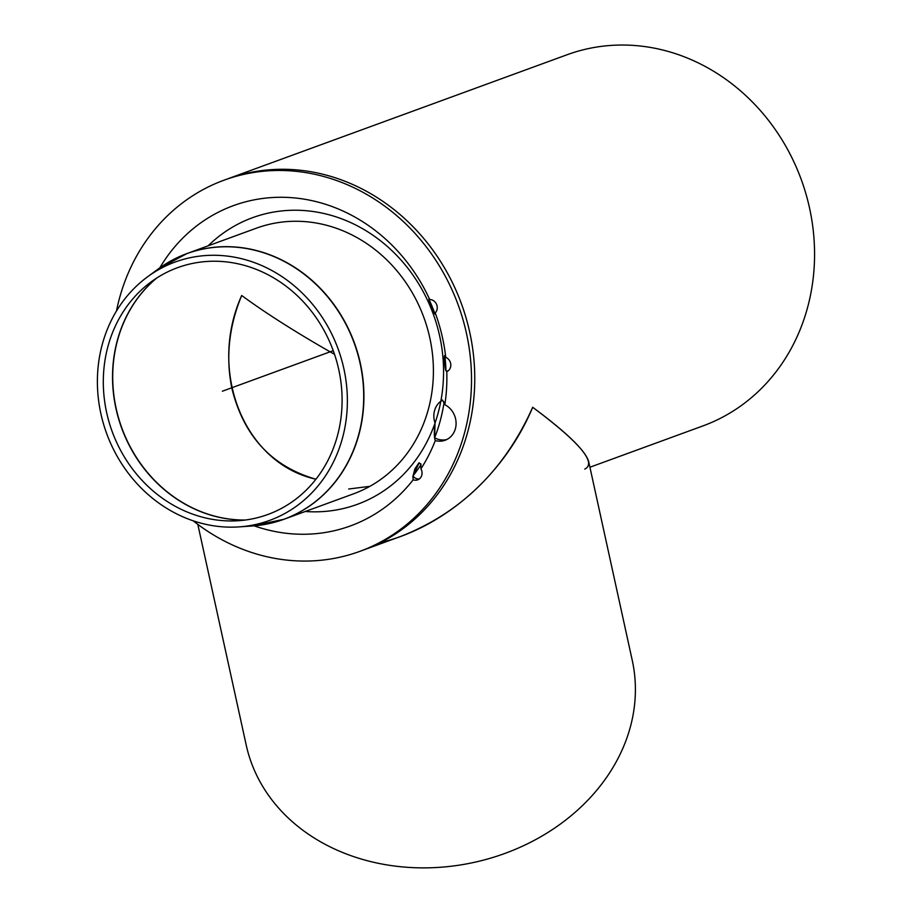 <?xml version="1.0" encoding="UTF-8"?>
<svg xmlns="http://www.w3.org/2000/svg" width="912" height="912" viewBox="0 0 912 912"><rect width="100%" height="100%" fill="white"/><g stroke="black" fill="none" stroke-linecap="round" stroke-linejoin="round"><path stroke-width="1.37" d="M107.81 346.959A131.408 117.705 -110.1 0 0 238.534 520.706A131.408 117.705 -110.1 0 0 333.245 350.675A131.408 117.705 -110.1 0 0 151.187 281.831A131.408 117.705 -110.1 0 0 107.81 346.959M315.928 479.222C244.393 463.421 207.4 371.891 241.68 295.499C266.635 313.774 297.586 333.393 334.533 354.335C297.586 333.393 266.635 313.774 241.68 295.499C228.775 326.792 225.56 357.971 232.024 389.048C243.983 436.472 271.947 466.534 315.928 479.222M102.11 345.01A137.552 123.211 -110.1 0 0 238.955 526.897A137.552 123.211 -110.1 0 0 338.101 348.897A137.552 123.211 -110.1 0 0 147.527 276.838A137.552 123.211 -110.1 0 0 102.11 345.01M348.68 489.014L369.873 486.335M193.139 520.786A197.619 177.008 -110.1 0 0 359.818 551.372L363.056 550.187A197.619 177.008 -110.1 0 0 474.479 367.536A197.619 177.008 -110.1 0 0 344.063 180.907A197.619 177.008 -110.1 0 0 227.327 178.98A197.619 177.008 69.9 0 1 461.438 303.799A197.619 177.008 69.9 0 1 363.056 550.187L400.847 536.37C460.731 512.863 504.689 469.828 532.699 407.288C579.713 442.4 597.064 463.011 584.774 469.11M359.818 551.372A197.619 177.008 -110.1 0 0 471.242 368.722A197.619 177.008 -110.1 0 0 340.826 182.092A197.619 177.008 -110.1 0 0 224.09 180.166L567.139 54.731A197.619 177.008 69.9 0 1 801.249 179.55A197.619 177.008 69.9 0 1 702.867 425.938L589.927 467.229M380.509 542.583C445.307 526.965 504.815 474.069 532.699 407.288C567.184 432.858 585.869 451.052 588.753 461.882L632.267 660.413A197.619 163.419 167.6 0 1 474.229 862.353A197.619 163.419 167.6 0 1 246.206 745.047L197.824 524.389M434.887 313.591C434.625 315.005 428.173 299.353 429.13 299.626A166.018 148.702 69.9 0 1 434.887 313.591A7.752 6.943 -110.1 0 0 435.195 313.534M445.968 370.831C444.839 369.816 443.631 353.092 444.885 355.908A166.018 148.702 69.9 0 1 445.968 370.831A7.752 6.943 -110.1 0 0 447.963 371.002M208.13 245.83A152.6 136.686 -110.1 0 1 371.207 234.042A152.6 136.686 -110.1 0 1 440.827 401.257A152.6 136.686 69.9 0 1 435.035 423.008A19.38 17.351 69.9 0 1 440.827 401.257L442.024 400.129L444.121 402.135A166.018 148.702 69.9 0 1 434.636 437.794L435.035 423.008A19.38 17.351 69.9 0 1 440.827 401.257L442.537 400.083L444.839 404.723A170.498 152.714 -110.1 0 0 446.777 371.674A7.752 6.943 69.9 0 0 450.79 364.481A7.752 6.943 69.9 0 0 445.74 357.356L444.885 355.908M412.942 475.984L419.189 462.794L421.025 464.573A166.018 148.702 69.9 0 1 412.942 475.984A7.752 6.943 -110.1 0 0 419.212 479.028M434.636 437.794A19.38 17.351 -110.1 0 0 446.72 439.561M445.74 357.356A170.498 152.714 -110.1 0 0 435.241 312.919C436.723 320.374 425.881 294.097 429.712 299.524A7.752 6.943 69.9 0 1 432.128 299.98A7.752 6.943 69.9 0 1 435.241 312.919L435.092 313.648M429.267 299.273L429.712 299.524A170.498 152.714 -110.1 0 0 297.7 198.257A170.498 152.714 -110.1 0 0 159.828 267.82M420.865 463.934L420.922 468.848A7.752 6.943 69.9 0 1 417.685 479.849A7.752 6.943 69.9 0 1 413.17 479.792L412.874 476.691L414.869 468.859L418.904 462.931L420.865 463.934M305.269 511.484A152.6 136.686 -110.1 0 0 435.035 423.008C433.998 431.695 434.089 437.555 435.298 440.587A170.498 152.714 -110.1 0 1 420.922 468.848M254.174 525.848A170.498 152.714 -110.1 0 0 413.17 479.792M444.839 404.723A19.38 17.351 69.9 0 1 456.091 423.236A19.38 17.351 69.9 0 1 445.136 440.245A19.38 17.351 69.9 0 1 435.298 440.587M268.584 523.693A141.428 126.688 -110.1 0 0 283.997 519.27L353.468 493.859A141.428 126.688 -110.1 0 0 433.211 363.147A141.428 126.688 -110.1 0 0 339.88 229.573A141.428 126.688 -110.1 0 0 256.329 228.205L186.857 253.604A141.428 126.688 -110.1 0 0 172.22 260.159M224.09 180.166A197.619 177.008 -110.1 0 0 116.451 311.049M222.38 391.202L333.245 350.675M245.374 520.022A135.238 121.125 69.9 0 1 202.145 512.077A135.238 121.125 69.9 0 1 117.352 340.963A135.238 121.125 69.9 0 1 156.864 277.943M156.568 278.126A135.204 121.102 -110.1 0 0 117.169 341.042A135.204 121.102 -110.1 0 0 201.951 512.122A135.204 121.102 -110.1 0 0 245.032 520.068M158.278 268.937A141.406 126.654 69.9 0 1 354.175 343.015A141.406 126.654 69.9 0 1 252.259 525.985L283.997 519.27A141.428 126.688 -110.1 0 0 354.403 342.935A141.428 126.688 -110.1 0 0 186.857 253.604L158.278 268.937L147.527 276.838M238.955 526.897L252.259 525.985"/></g></svg>
